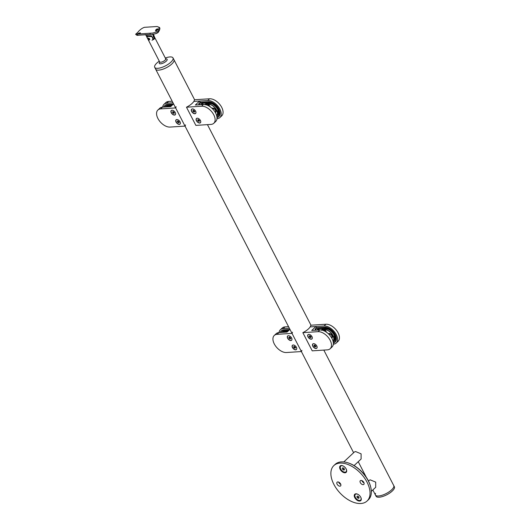 <?xml version="1.0" encoding="UTF-8"?>
<svg xmlns="http://www.w3.org/2000/svg" width="530" height="530" viewBox="0 0 530 530"><rect width="100%" height="100%" fill="white"/><g stroke="black" fill="none" stroke-linecap="round" stroke-linejoin="round"><path stroke-width="0.79" d="M154.296 36.722A2.551 1.497 -133.1 0 0 153.978 35.629A2.551 1.497 -133.1 0 0 153.203 34.589M147.916 38.153L148.195 38.054C147.625 38.657 147.963 39.319 149.221 40.041C150.07 39.18 149.732 38.518 148.195 38.054A1.159 0.682 -133.1 0 0 148.234 38.405A1.159 0.682 -133.1 0 0 148.347 38.697A1.159 0.682 -133.1 0 0 149.321 39.564A1.159 0.682 -133.1 0 0 149.732 39.598M159.815 62.089L159.669 61.924A3.399 1.192 -27.3 0 0 160.683 62.248A3.399 1.192 -27.3 0 0 164.214 60.851A3.399 1.192 -27.3 0 0 165.711 58.81L153.018 34.212M152.925 34.225L153.024 35.536L154.608 38.597L153.455 39.67L151.878 36.61L147.353 36.424C146.373 36.61 146.399 36.769 147.426 36.901M147.492 35.801L146.638 36.676L159.669 61.924M151.878 36.61A3.644 2.14 -133.1 0 0 151.01 35.854M159.265 61.149A10.295 3.617 -27.3 0 0 154.707 67.343A10.295 3.617 -27.3 0 0 157.774 68.317A10.295 3.617 -27.3 0 0 168.467 64.084A10.295 3.617 -27.3 0 0 173.005 57.903A10.295 3.617 -27.3 0 0 169.938 56.929A10.295 3.617 -27.3 0 0 165.307 58.028M353.616 452.726L155.641 69.165A10.295 3.617 -27.3 0 0 158.708 70.139A10.295 3.617 -27.3 0 0 169.401 65.906A10.295 3.617 -27.3 0 0 173.946 59.718L173.005 57.903M138.078 33.874C140.046 33.549 140.702 33.204 140.033 32.834C138.131 33.37 137.482 33.715 138.078 33.874L137.681 33.827M140.463 32.966L140.033 32.834M155.906 30.945A1.458 0.676 142.2 0 1 157.814 29.428A1.458 0.676 142.2 0 1 157.9 29.428M155.952 30.939C157.761 30.23 158.232 29.528 157.35 28.832C155.661 29.693 155.197 30.396 155.952 30.939L155.528 30.813M157.807 29.004L157.35 28.832M149.566 34.483L145.995 34.973L145.293 34.529M152.017 40.313A3.26 1.915 -133.1 0 0 152.368 37.564L151.461 35.801L147.042 35.815C146.061 36.007 146.055 36.1 147.009 36.093L147.062 36.199M146.32 35.967L145.724 34.901M147.042 35.815C146.061 36.007 146.055 36.1 147.009 36.093A3.882 2.279 -133.1 0 1 147.029 35.815M150.951 34.39L137.436 35.232M158 32.31C155.939 33.748 153.62 34.437 151.057 34.384A1.458 1.06 -93.7 0 1 151.004 34.39A1.458 1.06 -93.7 0 1 149.871 33.218L152.772 33.072L158.457 31.237L159.079 27.282L157.046 26.5L144.438 27.322C141.967 28.156 139.668 29.912 137.555 32.595L135.74 34.178L149.871 33.218M152.653 34.251L153.514 36.484A3.26 1.915 46.9 0 1 153.766 38.67A3.399 3.399 0 0 1 153.303 39.372M281.887 331.687A8.5 4.995 -133.1 0 0 281.437 332.436M288.433 330.766L283.742 331.071A8.5 4.995 -133.1 0 0 281.582 331.939A8.5 4.995 -133.1 0 0 281.145 332.449M280.059 332.522A9.474 5.565 46.9 0 1 280.92 331.23L281.351 330.826A9.474 5.565 46.9 0 1 283.755 329.859L289.824 329.468M283.133 328.646A10.925 6.42 -133.1 0 0 280.357 329.759L282.218 328.017A10.925 6.42 46.9 0 1 284.994 326.904L283.133 328.646L289.367 328.242M280.357 329.759A10.925 6.42 -133.1 0 0 279.045 332.588M284.994 326.904L288.552 326.672M280.92 331.23A9.474 5.565 46.9 0 1 283.325 330.263L289.393 329.865M296.416 347.283A2.915 1.709 46.9 0 1 296.416 349.535A2.915 1.709 46.9 0 1 292.434 347.541A2.915 1.709 46.9 0 1 292.434 345.282A2.915 1.709 46.9 0 1 296.416 347.283M291.619 337.988A2.915 1.709 46.9 0 1 291.619 340.247A2.915 1.709 46.9 0 1 287.638 338.246A2.915 1.709 46.9 0 1 287.638 335.993A2.915 1.709 46.9 0 1 291.619 337.988M292.5 332.204A10.295 3.617 -27.3 0 0 292.196 333.357M301.577 351.536A10.295 3.617 152.7 0 1 301.888 350.383M274.268 335.457L276.137 333.714A10.925 6.42 46.9 0 1 278.912 332.595L277.051 334.344A10.925 6.42 -133.1 0 0 274.268 335.457A10.925 6.42 -133.1 0 0 274.275 343.924A10.925 6.42 -133.1 0 0 286.432 352.523L301.398 351.549M289.936 329.355L287.041 332.065L278.912 332.595M292.01 333.37L277.051 334.344M289.44 337.02L290.824 338.378M291.977 339.352A2.816 1.656 46.9 0 1 291.639 340.094A2.816 1.656 46.9 0 1 290.924 340.379A2.816 1.656 46.9 0 1 288.108 338.683A2.816 1.656 46.9 0 1 287.79 335.98A2.816 1.656 46.9 0 1 288.505 335.695A2.816 1.656 46.9 0 1 288.552 335.689M290.135 337.531L290.619 338.458L290.195 338.968L288.81 337.617L289.234 337.106L290.135 337.531M289.314 337.14L288.81 337.617M289.923 337.954L289.287 338.544M294.236 346.315L295.621 347.673M296.773 348.641A2.816 1.656 46.9 0 1 296.436 349.389A2.816 1.656 46.9 0 1 295.72 349.674A2.816 1.656 46.9 0 1 292.904 347.971A2.816 1.656 46.9 0 1 292.587 345.275A2.816 1.656 46.9 0 1 293.302 344.984A2.816 1.656 46.9 0 1 293.348 344.984M294.932 346.819L295.415 347.753L294.991 348.263L294.084 347.839L293.607 346.905L294.031 346.395L294.932 346.819M294.11 346.434L293.607 346.905M294.72 347.249L294.084 347.839M216.068 111.631A2.431 1.424 46.9 0 1 215.458 111.744M213.352 108.577A1.703 1 46.9 0 1 213.438 108.484A1.703 1 46.9 0 1 213.875 108.312M201.46 104.609L200.439 102.628L207.899 102.144A9.474 5.565 46.9 0 1 218.44 109.597A9.474 5.565 46.9 0 1 218.44 116.931A9.474 5.565 46.9 0 1 216.995 117.739M200.439 102.628L199.201 103.211L200.201 102.27L208.33 101.74A9.474 5.565 46.9 0 1 218.87 109.193A9.474 5.565 46.9 0 1 218.87 116.534L218.44 116.931M216.849 116.461A8.5 4.995 -133.1 0 0 218.049 115.938M216.902 116.792A8.5 4.995 -133.1 0 0 217.777 116.222A8.5 4.995 -133.1 0 0 217.77 109.644A8.5 4.995 -133.1 0 0 208.316 102.953L201.851 103.37L202.122 104.562M219.864 109.134A10.925 6.42 -133.1 0 0 207.707 100.528L209.569 98.779A10.925 6.42 46.9 0 1 221.726 107.385A10.925 6.42 46.9 0 1 221.732 115.851L219.864 117.594A10.925 6.42 -133.1 0 0 219.864 109.134M213.782 123.291A10.925 6.42 -133.1 0 0 213.782 114.824A10.925 6.42 -133.1 0 0 201.625 106.219L203.487 104.476A10.925 6.42 46.9 0 1 215.644 113.082A10.925 6.42 46.9 0 1 215.65 121.542L213.782 123.291A10.925 6.42 -133.1 0 1 211.006 124.404L195.861 125.391L186.481 107.206A10.295 3.617 -27.3 0 0 192.158 103.376A10.295 3.617 -27.3 0 0 193.834 101.429A10.295 3.617 -27.3 0 0 194.424 99.766L209.569 98.779M199.969 104.701L199.201 103.211M219.864 117.594A10.925 6.42 -133.1 0 1 217.088 118.707L216.956 118.72M203.487 104.476L195.358 105.006L199.578 101.058L193.834 101.429L207.707 100.528M202.341 103.337L202.944 104.509M215.962 110.538A1.703 1 46.9 0 1 215.763 110.962A1.703 1 46.9 0 1 215.657 111.042M212.643 108.736A2.431 1.424 46.9 0 1 212.795 108.133M191.641 111.466A2.915 1.709 46.9 0 1 191.641 109.207A2.915 1.709 46.9 0 1 195.623 111.207A2.915 1.709 46.9 0 1 195.623 113.466A2.915 1.709 46.9 0 1 191.641 111.466M196.438 120.76A2.915 1.709 46.9 0 1 196.438 118.501A2.915 1.709 46.9 0 1 200.419 120.502A2.915 1.709 46.9 0 1 200.419 122.755A2.915 1.709 46.9 0 1 196.438 120.76M198.796 104.781L199.128 104.476L198.73 103.708L199.22 103.251M201.625 106.219L186.481 107.206M200.201 102.27L199.578 101.058M215.087 112.095L215.405 111.797A2.067 1.212 -133.1 0 0 215.173 109.816A2.067 1.212 -133.1 0 0 213.113 108.57A2.067 1.212 -133.1 0 0 212.583 108.782L212.53 108.829M200.777 121.86A2.816 1.656 46.9 0 1 200.439 122.602A2.816 1.656 46.9 0 1 199.724 122.894A2.816 1.656 46.9 0 1 196.908 121.191A2.816 1.656 46.9 0 1 196.59 118.495A2.816 1.656 46.9 0 1 197.306 118.203A2.816 1.656 46.9 0 1 197.352 118.203M198.24 119.535L199.624 120.893M198.114 119.654L197.61 120.124L198.035 119.614L198.935 120.038L199.419 120.972L198.995 121.483L197.61 120.124M198.723 120.469L198.094 121.059M195.981 112.572A2.816 1.656 46.9 0 1 195.643 113.314A2.816 1.656 46.9 0 1 194.927 113.599A2.816 1.656 46.9 0 1 192.112 111.903A2.816 1.656 46.9 0 1 191.794 109.2A2.816 1.656 46.9 0 1 192.509 108.915A2.816 1.656 46.9 0 1 192.556 108.908M193.443 110.24L194.828 111.598M193.317 110.359L192.814 110.83L193.238 110.326L194.139 110.743L194.623 111.678L194.199 112.188L192.814 110.83M193.927 111.174L193.298 111.764M208.747 105.53L208.177 105.026M208.621 105.576L208.184 105.02M209.224 105.47L208.979 105.006L209.204 105.483M209.834 106.252L210.304 106.974M208.721 105.099C209.496 105.172 209.555 105.284 208.899 105.437L208.601 105.695C207.833 105.053 207.879 104.854 208.721 105.099C209.496 105.172 209.555 105.284 208.899 105.437L208.601 105.695C207.833 105.053 207.879 104.854 208.721 105.099C209.496 105.172 209.555 105.284 208.899 105.437L208.615 105.682C207.853 105.039 207.893 104.841 208.74 105.086L208.721 105.099M208.29 104.986L208.608 105.589M208.74 105.086C209.509 105.159 209.569 105.271 208.913 105.424C209.569 105.271 209.509 105.159 208.74 105.086M165.526 106.232A8.5 4.995 -133.1 0 0 165.075 106.98M172.065 105.311L167.381 105.616A8.5 4.995 -133.1 0 0 165.221 106.484A8.5 4.995 -133.1 0 0 164.784 107M163.697 107.067A9.474 5.565 46.9 0 1 164.552 105.775L164.982 105.371A9.474 5.565 46.9 0 1 167.394 104.41L173.456 104.013M166.764 103.198A10.925 6.42 -133.1 0 0 163.989 104.311L165.857 102.562A10.925 6.42 46.9 0 1 168.633 101.449L166.764 103.198L172.999 102.787M163.989 104.311A10.925 6.42 -133.1 0 0 162.677 107.133M168.633 101.449L172.19 101.217M164.552 105.775A9.474 5.565 46.9 0 1 166.963 104.807L173.025 104.417M180.048 121.827A2.915 1.709 46.9 0 1 180.048 124.086A2.915 1.709 46.9 0 1 176.066 122.085A2.915 1.709 46.9 0 1 176.066 119.833A2.915 1.709 46.9 0 1 180.048 121.827M175.251 112.532A2.915 1.709 46.9 0 1 175.251 114.791A2.915 1.709 46.9 0 1 171.269 112.797A2.915 1.709 46.9 0 1 171.269 110.538A2.915 1.709 46.9 0 1 175.251 112.532M176.139 106.749A10.295 3.617 -27.3 0 0 175.827 107.901M185.215 126.087A10.295 3.617 152.7 0 1 185.52 124.928M157.907 110.001L159.768 108.259A10.925 6.42 46.9 0 1 162.544 107.146L160.683 108.889A10.925 6.42 -133.1 0 0 157.907 110.001A10.925 6.42 -133.1 0 0 157.907 118.468A10.925 6.42 -133.1 0 0 170.064 127.074L185.03 126.094M173.575 103.9L170.673 106.616L162.544 107.146M175.642 107.915L160.683 108.889M173.071 111.572L173.555 112.506L174.463 112.923M175.609 113.897A2.816 1.656 46.9 0 1 175.271 114.639A2.816 1.656 46.9 0 1 174.555 114.93A2.816 1.656 46.9 0 1 171.74 113.228A2.816 1.656 46.9 0 1 171.422 110.525A2.816 1.656 46.9 0 1 172.137 110.24A2.816 1.656 46.9 0 1 172.184 110.24M173.767 112.075L174.251 113.009L173.827 113.519L172.442 112.161L172.866 111.651L173.767 112.075M172.946 111.691L172.442 112.161M173.555 112.506L172.926 113.095M177.868 120.86L179.259 122.218M180.405 123.192A2.816 1.656 46.9 0 1 180.067 123.934A2.816 1.656 46.9 0 1 179.352 124.219A2.816 1.656 46.9 0 1 176.536 122.523A2.816 1.656 46.9 0 1 176.218 119.82A2.816 1.656 46.9 0 1 176.934 119.535A2.816 1.656 46.9 0 1 176.98 119.528M178.564 121.37L179.047 122.297L178.623 122.808L177.239 121.456L177.663 120.946L178.564 121.37M177.742 120.979L177.239 121.456M178.352 121.794L177.722 122.384M332.429 337.087A2.431 1.424 46.9 0 1 331.82 337.199M329.72 334.032A1.703 1 46.9 0 1 329.806 333.94A1.703 1 46.9 0 1 330.236 333.761M317.821 330.064L316.801 328.083L324.267 327.593A9.474 5.565 46.9 0 1 334.801 335.053A9.474 5.565 46.9 0 1 334.808 342.387A9.474 5.565 46.9 0 1 333.357 343.188M316.801 328.083L315.562 328.66L316.569 327.719L324.698 327.189A9.474 5.565 46.9 0 1 335.232 334.649A9.474 5.565 46.9 0 1 335.238 341.983L334.808 342.387M333.211 341.916A8.5 4.995 -133.1 0 0 334.41 341.393M333.271 342.248A8.5 4.995 -133.1 0 0 334.145 341.678A8.5 4.995 -133.1 0 0 334.139 335.092A8.5 4.995 -133.1 0 0 324.685 328.401L318.212 328.825L318.484 330.018M336.225 334.582A10.925 6.42 -133.1 0 0 324.069 325.983L325.937 324.234A10.925 6.42 46.9 0 1 338.094 332.84A10.925 6.42 46.9 0 1 338.1 341.3L336.232 343.049A10.925 6.42 -133.1 0 0 336.225 334.582M330.15 348.747A10.925 6.42 -133.1 0 0 330.144 340.28A10.925 6.42 -133.1 0 0 317.987 331.674L319.855 329.932A10.925 6.42 46.9 0 1 332.012 338.531A10.925 6.42 46.9 0 1 332.012 346.998L330.15 348.747A10.925 6.42 -133.1 0 1 327.374 349.86L312.23 350.847L302.842 332.661A10.295 3.617 -27.3 0 0 308.526 328.832A10.295 3.617 -27.3 0 0 310.196 326.884A10.295 3.617 -27.3 0 0 310.792 325.221L325.937 324.234M316.337 330.157L315.562 328.66M336.232 343.049A10.925 6.42 -133.1 0 1 333.456 344.162L333.324 344.169M319.855 329.932L311.726 330.462L315.94 326.513L310.196 326.884L324.069 325.983M318.702 328.792L319.312 329.965M332.33 335.993A1.703 1 46.9 0 1 332.125 336.418A1.703 1 46.9 0 1 332.025 336.497M329.004 334.191A2.431 1.424 46.9 0 1 329.156 333.589M308.01 336.921A2.915 1.709 46.9 0 1 308.003 334.662A2.915 1.709 46.9 0 1 311.991 336.663A2.915 1.709 46.9 0 1 311.991 338.915A2.915 1.709 46.9 0 1 308.01 336.921M312.806 346.216A2.915 1.709 46.9 0 1 312.799 343.957A2.915 1.709 46.9 0 1 316.781 345.951A2.915 1.709 46.9 0 1 316.788 348.21A2.915 1.709 46.9 0 1 312.806 346.216M315.165 330.236L315.496 329.925L315.098 329.156L315.582 328.699M317.987 331.674L302.842 332.661M316.569 327.719L315.94 326.513M331.455 337.544L331.773 337.246A2.067 1.212 -133.1 0 0 331.541 335.271A2.067 1.212 -133.1 0 0 329.474 334.026A2.067 1.212 -133.1 0 0 328.951 334.238L328.898 334.284M317.145 347.316A2.816 1.656 46.9 0 1 316.808 348.058A2.816 1.656 46.9 0 1 316.092 348.349A2.816 1.656 46.9 0 1 313.276 346.647A2.816 1.656 46.9 0 1 312.952 343.943A2.816 1.656 46.9 0 1 313.667 343.659A2.816 1.656 46.9 0 1 313.72 343.659M314.608 344.99L315.085 345.924L315.993 346.342M314.482 345.109L313.979 345.58L314.396 345.07L315.304 345.494L315.787 346.428L315.363 346.938L314.456 346.514L313.979 345.58M315.085 345.924L314.456 346.514M312.349 338.021A2.816 1.656 46.9 0 1 312.011 338.763A2.816 1.656 46.9 0 1 311.296 339.054A2.816 1.656 46.9 0 1 308.48 337.352A2.816 1.656 46.9 0 1 308.155 334.655A2.816 1.656 46.9 0 1 308.871 334.364A2.816 1.656 46.9 0 1 308.924 334.364M309.811 335.695L310.288 336.63L311.196 337.053M309.686 335.815L309.182 336.285L309.599 335.775L310.507 336.199L310.991 337.133L310.567 337.643L309.659 337.219L309.182 336.285M310.288 336.63L309.659 337.219M325.109 330.985L324.671 330.428L324.983 331.031M325.586 330.925L325.347 330.462L325.586 330.925M325.572 330.939L325.334 330.475L325.572 330.939M326.506 332.297L326.235 331.588L326.672 332.429M325.089 330.548C325.857 330.621 325.917 330.74 325.268 330.892L324.963 331.151C324.201 330.508 324.241 330.309 325.089 330.548C325.857 330.621 325.917 330.74 325.268 330.892L324.963 331.151C324.201 330.508 324.241 330.309 325.089 330.548C325.857 330.621 325.917 330.74 325.268 330.892L324.983 331.137C324.214 330.495 324.254 330.296 325.102 330.534L325.089 330.548M324.658 330.442L324.969 331.045M325.102 330.534C325.87 330.607 325.93 330.72 325.281 330.879C325.93 330.72 325.87 330.607 325.102 330.534M326.52 332.284L326.202 331.707M347.899 462.816L348.442 462.995A23.559 13.833 46.9 0 1 370.596 486.653L370.735 487.209A24.287 14.264 -133.1 0 0 347.899 462.816A24.287 14.264 -133.1 0 0 341.333 461.888A24.287 14.264 -133.1 0 0 335.159 464.359L333.867 465.572A24.287 14.264 46.9 0 1 340.041 463.094A24.287 14.264 46.9 0 1 364.315 477.742A24.287 14.264 46.9 0 1 367.065 501.022A24.287 14.264 46.9 0 1 360.897 503.5A24.287 14.264 46.9 0 1 336.616 488.852A24.287 14.264 46.9 0 1 333.867 465.572M367.065 501.022L368.357 499.817A24.287 14.264 -133.1 0 0 370.735 487.209M337.762 481.936A2.551 1.497 -133.1 0 0 337.113 482.194A2.551 1.497 -133.1 0 0 337.398 484.639A2.551 1.497 -133.1 0 0 339.949 486.176A2.551 1.497 -133.1 0 0 340.598 485.917A2.551 1.497 -133.1 0 0 340.306 483.473A2.551 1.497 -133.1 0 0 337.762 481.936M340.79 484.393A2.551 1.497 46.9 0 1 338.644 482.101M360.983 480.418A2.551 1.497 -133.1 0 0 360.334 480.677A2.551 1.497 -133.1 0 0 360.625 483.121A2.551 1.497 -133.1 0 0 363.176 484.665A2.551 1.497 -133.1 0 0 363.825 484.4A2.551 1.497 -133.1 0 0 363.534 481.955A2.551 1.497 -133.1 0 0 360.983 480.418M364.017 482.883A2.551 1.497 46.9 0 1 361.864 480.591M341.293 465.519A4.372 2.571 46.9 0 1 342.473 465.691A4.372 2.571 46.9 0 1 346.587 470.077A4.372 2.571 46.9 0 1 345.043 472.793A4.372 2.571 46.9 0 1 340.18 469.348A4.372 2.571 46.9 0 1 341.293 465.519M355.888 493.801A4.372 2.571 46.9 0 1 357.074 493.973A4.372 2.571 46.9 0 1 361.182 498.359A4.372 2.571 46.9 0 1 359.645 501.075A4.372 2.571 46.9 0 1 354.782 497.637A4.372 2.571 46.9 0 1 355.888 493.801M343.771 461.935L354.471 451.924L355.57 451.547L361.102 453.839L361.109 459.013L354.093 465.578M368.383 480.842L370.172 479.835L375.704 482.121L375.704 487.295L371.344 491.383M358.333 496.497L358.731 496.988M360.678 500.035A3.882 2.279 -133.1 0 0 360.705 500.009A3.882 2.279 -133.1 0 0 361.122 498.147M357.286 494.046A3.882 2.279 -133.1 0 0 356.385 493.94A3.882 2.279 -133.1 0 0 355.398 494.338A3.882 2.279 -133.1 0 0 355.365 494.364M358.3 494.563A3.882 2.279 -133.1 0 0 356.326 493.993A3.882 2.279 -133.1 0 0 355.339 494.391A3.882 2.279 -133.1 0 0 355.782 498.114A3.882 2.279 -133.1 0 0 359.665 500.459A3.882 2.279 -133.1 0 0 360.652 500.062A3.882 2.279 -133.1 0 0 360.672 497.094M359.128 497.756L358.598 498.392L357.465 497.862L356.862 496.696L357.392 496.06L358.525 496.59L359.128 497.756M358.472 496.921L357.465 497.862M357.498 496.106L356.862 496.696M343.738 468.215L344.136 468.705M346.083 471.753A3.882 2.279 -133.1 0 0 346.11 471.726A3.882 2.279 -133.1 0 0 346.521 469.865M342.685 465.764A3.882 2.279 -133.1 0 0 341.784 465.658A3.882 2.279 -133.1 0 0 340.797 466.055A3.882 2.279 -133.1 0 0 340.77 466.082M343.705 466.281A3.882 2.279 -133.1 0 0 341.731 465.711A3.882 2.279 -133.1 0 0 340.744 466.108A3.882 2.279 -133.1 0 0 341.181 469.832A3.882 2.279 -133.1 0 0 345.063 472.177A3.882 2.279 -133.1 0 0 346.05 471.779A3.882 2.279 -133.1 0 0 346.07 468.811M344.526 469.474L344.003 470.11L342.87 469.58L342.267 468.414L342.797 467.778L343.924 468.301L344.526 469.474M343.871 468.639L342.87 469.58M342.897 467.824L342.267 468.414M391.63 489.839A10.295 3.617 -27.3 0 0 393.744 485.573A10.295 3.617 152.7 0 1 391.63 489.839A10.295 3.617 152.7 0 1 382.143 495.239A10.295 3.617 152.7 0 1 375.445 495.02A10.295 3.617 -27.3 0 0 382.143 495.239A10.295 3.617 -27.3 0 0 391.63 489.839M154.707 67.343L155.641 69.165A10.295 3.617 -27.3 0 0 162.346 69.384A10.295 3.617 -27.3 0 0 171.826 63.984A10.295 3.617 -27.3 0 0 173.946 59.718L194.609 99.753M372.842 489.978L375.445 495.02A10.295 3.617 152.7 0 1 375.551 493.317M323.817 350.091L394.373 486.785A10.295 3.617 152.7 0 1 392.253 491.052A10.295 3.617 152.7 0 1 389.384 493.271A10.295 3.617 152.7 0 1 384.243 495.928A10.295 3.617 152.7 0 1 376.068 496.232L375.445 495.02M165.784 58.916A4.432 1.557 152.7 0 1 165.824 58.916A4.432 1.557 152.7 0 1 166.234 61.169A4.432 1.557 152.7 0 1 160.59 63.819A4.432 1.557 152.7 0 1 159.742 62.023M138.449 35.205A1.458 1.06 -93.7 0 1 138.396 35.212A1.458 1.06 -93.7 0 1 137.263 34.039M159.079 27.282C160.318 27.765 160.08 29.395 158.371 32.158L158.371 32.158A1.458 0.855 -133.1 0 0 158.457 31.237M152.368 37.564A3.399 1.192 -27.3 0 0 153.037 37.02A3.399 1.192 -27.3 0 0 153.514 36.484M283.325 330.263L283.755 329.859M287.035 332.072L287.929 331.224L284.749 331.435A7.48 4.392 -133.1 0 0 282.848 332.197L284.782 331.416L283.848 332.277M284.822 331.429L287.956 331.21M207.899 102.144L208.33 101.74M201.725 103.794L202.202 103.35M212.119 108.431A2.65 1.557 46.9 0 1 213.928 108.305A2.65 1.557 46.9 0 1 215.816 110.154A2.65 1.557 46.9 0 1 215.306 112.459M213.63 108.186A2.551 1.497 -133.1 0 0 212.325 108.358A2.551 1.497 -133.1 0 0 212.199 108.504M217.731 109.564A7.38 4.339 46.9 0 1 218.267 111.081M217.923 109.935L217.545 114.997A7.48 4.392 -133.1 0 0 217.598 109.319M216.671 115.679A7.38 4.339 -133.1 0 0 216.518 110.114A7.38 4.339 -133.1 0 0 208.303 104.297L209.224 103.317L206.037 103.522L205.136 104.37L208.316 104.165A7.48 4.392 46.9 0 1 216.637 110.055A7.48 4.392 46.9 0 1 216.697 115.792L217.545 114.997M215.233 112.334A2.551 1.497 -133.1 0 0 215.809 112.082A2.551 1.497 -133.1 0 0 216.068 110.797M208.303 104.297L205.011 104.549M211.285 103.615A7.38 4.339 46.9 0 1 212.464 104.099M212.662 104.211A7.48 4.392 -133.1 0 0 209.224 103.317L209.323 103.343M166.963 104.807L167.394 104.41M170.667 106.616L171.568 105.775L168.381 105.98A7.48 4.392 -133.1 0 0 166.48 106.742L168.414 105.967L167.48 106.822M168.454 105.974L171.588 105.761M324.267 327.593L324.698 327.189M318.093 329.249L318.57 328.799M328.487 333.88A2.65 1.557 46.9 0 1 330.296 333.761A2.65 1.557 46.9 0 1 332.184 335.609A2.65 1.557 46.9 0 1 331.667 337.908M329.991 333.642A2.551 1.497 -133.1 0 0 328.693 333.814A2.551 1.497 -133.1 0 0 328.567 333.96M334.099 335.02A7.38 4.339 46.9 0 1 334.635 336.53M334.284 335.391L333.913 340.452A7.48 4.392 -133.1 0 0 333.966 334.768M333.032 341.128A7.38 4.339 -133.1 0 0 332.88 335.563A7.38 4.339 -133.1 0 0 324.671 329.753L325.586 328.772L322.406 328.978L321.498 329.826L324.685 329.62A7.48 4.392 46.9 0 1 333.006 335.51A7.48 4.392 46.9 0 1 333.065 341.247L333.913 340.452M331.601 337.789A2.551 1.497 -133.1 0 0 332.177 337.537A2.551 1.497 -133.1 0 0 332.436 336.245M324.671 329.753L321.379 330.005M327.646 329.07A7.38 4.339 46.9 0 1 328.825 329.554M329.024 329.667A7.48 4.392 -133.1 0 0 325.586 328.772L325.685 328.799M153.276 34.178L154.343 36.795M165.499 59.029L165.95 59.049L165.711 58.81M158.371 32.158C156.959 33.913 151.752 34.457 151.004 34.39L138.396 35.212C137.376 35.609 136.455 35.265 135.627 34.165M212.325 108.358C213.424 107.809 214.584 108.405 215.79 110.147L215.809 112.082M212.093 103.9L209.257 103.304L206.071 103.509L204.991 104.841M328.693 333.814C329.793 333.257 330.945 333.854 332.158 335.603L332.177 337.537M328.461 329.349L325.625 328.752L322.439 328.964L321.359 330.289M310.971 325.208L207.449 124.636M366.257 477.219L358.247 461.696M384.243 495.928A28.256 28.256 0 0 0 389.384 493.271"/></g></svg>

